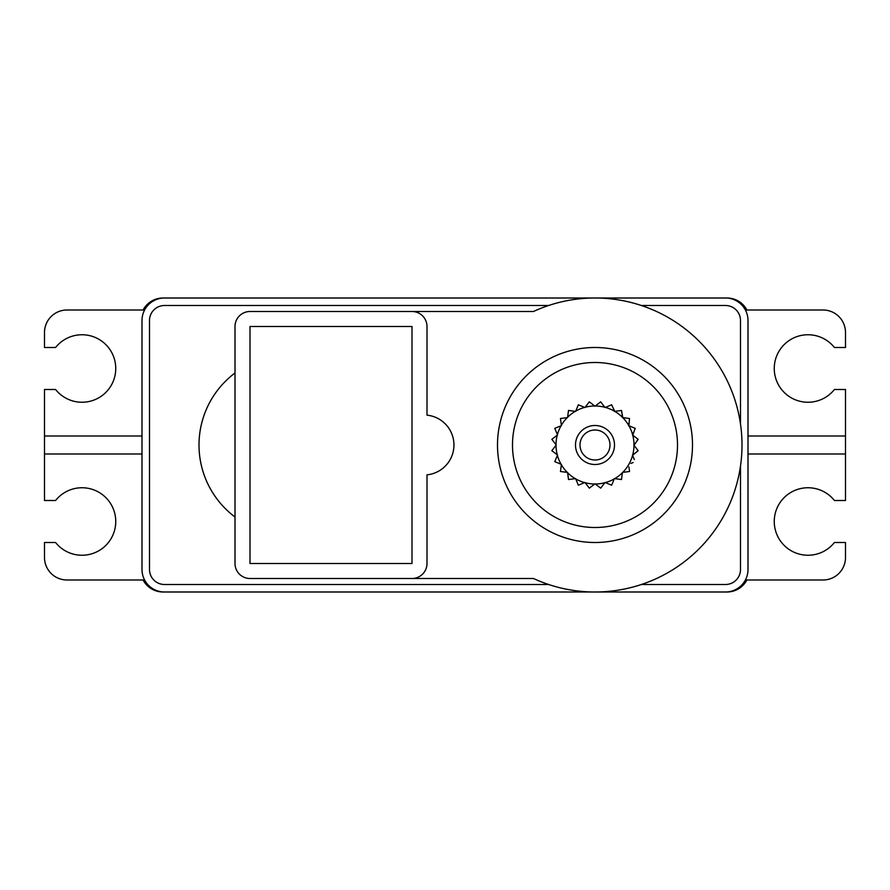 <?xml version="1.0" encoding="UTF-8"?>
<svg xmlns="http://www.w3.org/2000/svg" width="890" height="890" viewBox="0 0 890 890"><rect width="100%" height="100%" fill="white"/><g stroke="black" fill="none" stroke-linecap="round" stroke-linejoin="round"><path stroke-width="1.33" d="M163.004 298.005L726.997 298.005A22.495 22.495 0 0 1 746.899 309.998A22.495 22.495 0 0 0 726.997 298.005L163.004 298.005A22.495 22.495 0 0 0 143.101 309.998M726.997 591.995A22.495 22.495 0 0 0 746.899 580.002A22.495 22.495 0 0 1 726.997 591.995L163.004 591.995L726.997 591.995M143.101 580.002A22.495 22.495 0 0 0 163.004 591.995M630.999 463.401L633.102 462.533M677.501 445A82.503 82.503 0 0 0 594.998 362.497A82.503 82.503 0 0 0 512.495 445A82.503 82.503 0 0 0 594.998 527.503A82.503 82.503 0 0 0 677.501 445M598.87 403.237L600.683 401.846L602.074 403.659M603.453 405.462L605.044 407.531L607.447 406.53M592.929 404.627L594.998 406.207L597.068 404.627M587.934 403.659L589.314 401.846L591.127 403.237M582.549 406.53L584.964 407.531L586.543 405.462M577.465 406.897L578.344 404.794L580.458 405.662M573.027 411.069L575.607 411.403L576.598 409M568.209 412.738L568.51 410.468L570.768 410.768M564.983 417.911L567.575 417.566L567.909 414.985M560.767 420.77L560.466 418.5L562.736 418.211M558.998 426.599L561.401 425.609L561.067 423.028M555.66 430.46L554.793 428.346L556.895 427.467M555.46 436.545L557.529 434.965L556.528 432.551M553.235 441.128L551.845 439.315L553.658 437.925M554.626 447.069L556.206 445L554.626 442.931M553.658 452.076L551.845 450.685L553.235 448.872M556.528 457.449L557.529 455.035L555.46 453.455M556.895 462.533L554.793 461.654L555.66 459.551M561.067 466.983L561.401 464.391L558.998 463.401M562.736 471.789L560.466 471.5L560.767 469.23M567.909 475.015L567.575 472.434L564.983 472.089M570.768 479.232L568.51 479.532L568.209 477.263M576.598 481.001L575.607 478.598L573.027 478.931M580.458 484.338L578.344 485.206L577.465 483.103M586.543 484.538L584.964 482.469L582.549 483.47M591.127 486.763L589.314 488.154L587.934 486.341M597.068 485.373L594.998 483.793L592.929 485.373M602.074 486.341L600.683 488.154L598.87 486.763M607.447 483.47L605.044 482.469L603.453 484.538M612.531 483.103L611.652 485.206L609.55 484.338M616.981 478.931L614.4 478.598L613.399 481.001M621.798 477.263L621.498 479.532L619.229 479.232M625.014 472.089L622.433 472.434L622.088 475.015M629.23 469.23L629.53 471.5L627.261 471.789M595.265 405.996A39.004 39.004 0 0 1 604.833 407.264L600.683 401.846L594.998 406.207L589.314 401.846L584.964 407.531L578.344 404.794L575.607 411.403L568.51 410.468L567.575 417.566L560.466 418.511L561.401 425.609L554.793 428.346L557.529 434.965L551.845 439.315L556.206 445L551.845 450.685L557.529 455.035L554.793 461.654L561.401 464.391L560.466 471.5L567.575 472.434L568.51 479.532L575.607 478.598L578.344 485.206L584.964 482.469L589.325 488.154L594.998 483.793L600.683 488.154L605.044 482.469L611.652 485.206L614.4 478.598L621.498 479.532L622.433 472.434L629.53 471.489L628.93 466.972M634.537 453.455L632.467 455.035L633.469 457.449M634.336 459.54L632.601 455.357A39.004 39.004 0 0 1 628.907 464.269M636.762 448.872L638.152 450.685L636.339 452.076M635.382 442.931L633.791 445L635.382 447.069M636.339 437.925L638.152 439.315L636.762 441.128M633.469 432.551L632.467 434.965L634.537 436.545M633.102 427.467L635.215 428.346L634.336 430.449M628.93 423.017L628.596 425.609L630.999 426.599M627.261 418.211L629.53 418.5L629.23 420.77M622.088 414.985L622.433 417.566L625.014 417.911M619.229 410.768L621.498 410.468L621.798 412.738M613.399 409L614.4 411.403L616.981 411.069M609.55 405.662L611.652 404.794L612.531 406.897M692.498 445A97.499 97.499 0 0 0 594.998 347.501A97.499 97.499 0 0 0 497.499 445A97.499 97.499 0 0 0 594.998 542.5A97.499 97.499 0 0 0 692.498 445M533.466 311.5L250.001 311.5A14.997 14.997 0 0 0 235.005 326.497L235.005 563.504A14.997 14.997 0 0 0 250.001 578.5L533.466 578.5A146.995 146.995 0 0 0 742.004 445A146.995 146.995 0 0 0 533.466 311.5L250.001 311.5M533.466 578.5L412.003 578.5A14.997 14.997 0 0 0 427 563.504L427 474.848A30.004 30.004 0 0 0 427 415.152L427 326.497A14.997 14.997 0 0 0 412.003 311.5M250.001 578.5L412.003 578.5M235.005 517.001L235.005 372.999A90.001 90.001 0 0 0 235.005 517.001L235.005 563.504M235.005 326.497L235.005 372.999M250.001 326.497L412.003 326.497L412.003 563.504L250.001 563.504L250.001 326.497M548.641 305.504L164.505 305.504A14.997 14.997 0 0 0 149.498 320.5L149.498 569.5A14.997 14.997 0 0 0 164.505 584.496L548.641 584.496M594.998 298.005L725.495 298.005A22.495 22.495 0 0 1 748.001 320.5L748.001 569.5A22.495 22.495 0 0 1 725.495 591.995L164.505 591.995A22.495 22.495 0 0 1 142 569.5L142 320.5A22.495 22.495 0 0 1 164.505 298.005L594.998 298.005A146.995 146.995 0 0 1 641.356 305.504L725.495 305.504A14.997 14.997 0 0 1 740.502 320.5L740.502 424.052M641.356 584.496L725.495 584.496A14.997 14.997 0 0 0 740.502 569.5L740.502 465.948M142 436L44.5 436L44.5 389.497L55.581 389.497A33.753 33.753 0 0 0 104.942 393.258A33.753 33.753 0 0 0 104.942 343.751A33.753 33.753 0 0 0 55.581 347.501L44.5 347.501L44.5 332.504A22.495 22.495 0 0 1 66.995 309.998L144.603 309.998M745.397 309.998L823.005 309.998A22.495 22.495 0 0 1 845.5 332.504L845.5 347.501L834.419 347.501A33.753 33.753 0 0 0 785.058 343.751A33.753 33.753 0 0 0 785.058 393.258A33.753 33.753 0 0 0 834.419 389.497L845.5 389.497L845.5 500.503L834.419 500.503A33.753 33.753 0 0 0 785.058 496.742A33.753 33.753 0 0 0 785.058 546.249A33.753 33.753 0 0 0 834.419 542.5L845.5 542.5L845.5 557.496A22.495 22.495 0 0 1 823.005 580.002L745.397 580.002M748.001 454L845.5 454M748.001 436L845.5 436M142 454L44.5 454L44.5 500.503L55.581 500.503A33.753 33.753 0 0 1 104.942 496.742A33.753 33.753 0 0 1 104.942 546.249A33.753 33.753 0 0 1 55.581 542.5L44.5 542.5L44.5 557.496A22.495 22.495 0 0 0 66.995 580.002L144.603 580.002M44.5 436L44.5 454M580.002 445A14.997 14.997 0 0 0 594.998 459.997A14.997 14.997 0 0 0 609.995 445A14.997 14.997 0 0 0 594.998 430.003A14.997 14.997 0 0 0 580.002 445M614.5 445A19.502 19.502 0 0 0 594.998 425.498A19.502 19.502 0 0 0 575.496 445A19.502 19.502 0 0 0 594.998 464.502A19.502 19.502 0 0 0 614.5 445M585.164 407.264A39.004 39.004 0 0 1 594.731 405.996M575.73 411.091A39.004 39.004 0 0 1 584.641 407.397M567.609 417.232A39.004 39.004 0 0 1 575.263 411.358M561.356 425.264A39.004 39.004 0 0 1 567.23 417.61M557.396 434.643A39.004 39.004 0 0 1 561.089 425.732M556.005 444.733A39.004 39.004 0 0 1 557.262 435.166M557.262 454.834A39.004 39.004 0 0 1 556.005 445.267M561.089 464.269A39.004 39.004 0 0 1 557.396 455.357M567.23 472.39A39.004 39.004 0 0 1 561.356 464.736M575.263 478.642A39.004 39.004 0 0 1 567.609 472.768M584.641 482.603A39.004 39.004 0 0 1 575.73 478.909M594.731 484.004A39.004 39.004 0 0 1 585.164 482.736M604.833 482.736A39.004 39.004 0 0 1 595.265 484.004M614.267 478.909A39.004 39.004 0 0 1 605.356 482.603M622.388 472.768A39.004 39.004 0 0 1 614.734 478.642M628.64 464.736A39.004 39.004 0 0 1 622.766 472.39M632.601 455.357L638.152 450.685L634.003 445.267A39.004 39.004 0 0 1 632.734 454.834M634.003 445.267L638.152 439.315L632.734 435.166A39.004 39.004 0 0 1 634.003 444.733M632.734 435.166L635.204 428.346L628.907 425.732A39.004 39.004 0 0 1 632.601 434.643M628.907 425.732L629.53 418.5L622.766 417.61A39.004 39.004 0 0 1 628.64 425.264M622.766 417.61L621.498 410.468L614.734 411.358A39.004 39.004 0 0 1 622.388 417.232M614.734 411.358L611.652 404.794L605.356 407.397A39.004 39.004 0 0 1 614.267 411.091"/></g></svg>
